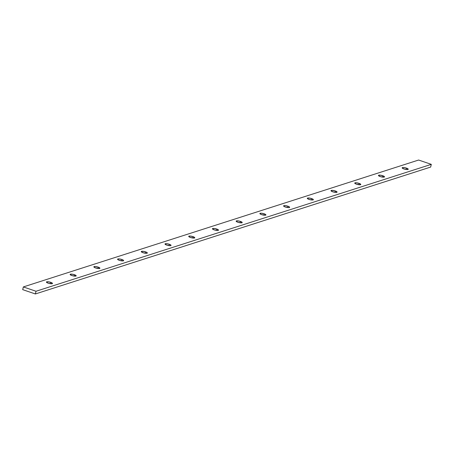 <?xml version="1.0" encoding="UTF-8"?>
<svg xmlns="http://www.w3.org/2000/svg" width="454" height="454" viewBox="0 0 454 454"><rect width="100%" height="100%" fill="white"/><g stroke="black" fill="none" stroke-linecap="round" stroke-linejoin="round"><path stroke-width="0.68" d="M380.197 176.566A3.11 0.749 -166.7 0 1 378.454 175.437A3.11 0.749 -166.7 0 1 382.762 175.738L382.444 177.094L382.762 175.738L384.51 176.856L383.051 177.156L380.197 176.566L378.449 175.443L379.907 175.142L382.762 175.738A3.11 0.749 -166.7 0 1 384.51 176.867A3.11 0.749 -166.7 0 1 380.197 176.566M356.481 184.176A3.11 0.749 -166.7 0 1 354.733 183.047A3.11 0.749 -166.7 0 1 359.046 183.354L358.728 184.71L359.046 183.354L360.794 184.472L359.335 184.772L355.964 183.989L354.733 183.047L356.191 182.758L359.046 183.354A3.11 0.749 -166.7 0 1 360.788 184.483A3.11 0.749 -166.7 0 1 356.481 184.176M332.759 191.792A3.11 0.749 -166.7 0 1 331.017 190.663A3.11 0.749 -166.7 0 1 335.33 190.969L335.012 192.326L335.33 190.969L337.078 192.087L335.614 192.388L332.759 191.792L331.017 190.674L332.476 190.374L335.33 190.969A3.11 0.749 -166.7 0 1 337.072 192.093A3.11 0.749 -166.7 0 1 332.759 191.792M309.043 199.408A3.11 0.749 -166.7 0 1 307.301 198.279A3.11 0.749 -166.7 0 1 311.614 198.58L311.291 199.936L311.614 198.58L313.328 199.544L313.078 199.93L311.898 200.004L309.043 199.408L307.301 198.279L308.76 197.989L311.614 198.58A3.11 0.749 -166.7 0 1 313.356 199.709A3.11 0.749 -166.7 0 1 309.043 199.408M285.328 207.018A3.11 0.749 -166.7 0 1 283.585 205.895A3.11 0.749 -166.7 0 1 287.898 206.195L287.575 207.552L287.898 206.195L289.612 207.155L289.357 207.546L288.182 207.614L284.817 206.831L283.585 205.895L285.044 205.6L287.898 206.195A3.11 0.749 -166.7 0 1 289.641 207.325A3.11 0.749 -166.7 0 1 285.328 207.018M261.612 214.634A3.11 0.749 -166.7 0 1 259.87 213.505A3.11 0.749 -166.7 0 1 264.183 213.811L263.859 215.168L264.183 213.811L265.896 214.77L265.641 215.156L264.466 215.23L261.101 214.447L259.864 213.516L261.322 213.215L264.183 213.811A3.11 0.749 -166.7 0 1 265.925 214.941A3.11 0.749 -166.7 0 1 261.612 214.634M237.896 222.25A3.11 0.749 -166.7 0 1 236.154 221.121A3.11 0.749 -166.7 0 1 240.461 221.421L240.143 222.783L240.461 221.421L242.209 222.545L240.751 222.846L237.896 222.25L236.148 221.132L237.607 220.831L240.461 221.421A3.11 0.749 -166.7 0 1 242.209 222.551A3.11 0.749 -166.7 0 1 237.896 222.25M214.18 229.866A3.11 0.749 -166.7 0 1 212.432 228.737A3.11 0.749 -166.7 0 1 216.745 229.037L216.427 230.394L216.745 229.037L218.493 230.155L217.035 230.456L214.18 229.866L212.432 228.737L213.891 228.441L216.745 229.037A3.11 0.749 -166.7 0 1 218.488 230.167A3.11 0.749 -166.7 0 1 214.18 229.866M190.459 237.476A3.11 0.749 -166.7 0 1 188.716 236.347A3.11 0.749 -166.7 0 1 193.029 236.653L192.712 238.01L193.029 236.653L194.777 237.771L193.313 238.072L189.948 237.289L188.716 236.358L190.175 236.057L193.029 236.653A3.11 0.749 -166.7 0 1 194.772 237.782A3.11 0.749 -166.7 0 1 190.459 237.476M166.743 245.092A3.11 0.749 -166.7 0 1 165.001 243.963A3.11 0.749 -166.7 0 1 169.314 244.269L168.99 245.625L169.314 244.269L171.027 245.228L170.778 245.614L169.597 245.688L166.743 245.092L165.001 243.963L166.459 243.673L169.314 244.269A3.11 0.749 -166.7 0 1 171.056 245.393A3.11 0.749 -166.7 0 1 166.743 245.092M143.027 252.708A3.11 0.749 -166.7 0 1 141.285 251.578A3.11 0.749 -166.7 0 1 145.598 251.879L145.274 253.236L145.598 251.879L147.312 252.844L147.062 253.23L145.882 253.304L143.027 252.708L141.285 251.578L142.743 251.289L145.598 251.879A3.11 0.749 -166.7 0 1 147.34 253.009A3.11 0.749 -166.7 0 1 143.027 252.708M119.311 260.318A3.11 0.749 -166.7 0 1 117.569 259.194A3.11 0.749 -166.7 0 1 121.882 259.495L121.558 260.851L121.882 259.495L123.596 260.454L123.34 260.846L122.166 260.914L118.8 260.131L117.563 259.2L119.027 258.899L121.882 259.495A3.11 0.749 -166.7 0 1 123.624 260.624A3.11 0.749 -166.7 0 1 119.311 260.318M95.595 267.934A3.11 0.749 -166.7 0 1 93.853 266.804A3.11 0.749 -166.7 0 1 98.16 267.111L97.843 268.467L98.16 267.111L99.908 268.229L98.45 268.53L95.085 267.747L93.847 266.816L95.306 266.515L98.16 267.111A3.11 0.749 -166.7 0 1 99.908 268.24A3.11 0.749 -166.7 0 1 95.595 267.934M71.88 275.55A3.11 0.749 -166.7 0 1 70.132 274.42A3.11 0.749 -166.7 0 1 74.445 274.721L74.127 276.083L74.445 274.721L76.193 275.845L74.734 276.146L71.88 275.55L70.132 274.432L71.59 274.131L74.445 274.721A3.11 0.749 -166.7 0 1 76.187 275.85A3.11 0.749 -166.7 0 1 71.88 275.55M403.912 168.95A3.11 0.749 -166.7 0 1 402.17 167.821A3.11 0.749 -166.7 0 1 406.483 168.122L406.16 169.484L406.483 168.122L408.225 169.246L406.767 169.546L403.912 168.95L402.165 167.832L403.623 167.532L406.483 168.122A3.11 0.749 -166.7 0 1 408.225 169.251A3.11 0.749 -166.7 0 1 403.912 168.95M48.158 283.165A3.11 0.749 -166.7 0 1 46.416 282.036A3.11 0.749 -166.7 0 1 50.729 282.337L50.411 283.693L50.729 282.337L52.477 283.455L51.018 283.756L48.158 283.165L46.416 282.036L47.874 281.741L50.729 282.337A3.11 0.749 -166.7 0 1 52.471 283.466A3.11 0.749 -166.7 0 1 48.158 283.165M35.378 293.965L430.659 167.066L35.378 293.965L22.7 289.646L35.378 293.965L36.019 291.258L431.3 164.354L418.622 160.035L23.341 286.934L36.019 291.258L35.378 293.965M22.7 289.646L23.341 286.934L36.019 291.258L431.3 164.354L430.659 167.066L431.3 164.354L418.622 160.035L23.341 286.934L22.7 289.646"/></g></svg>
